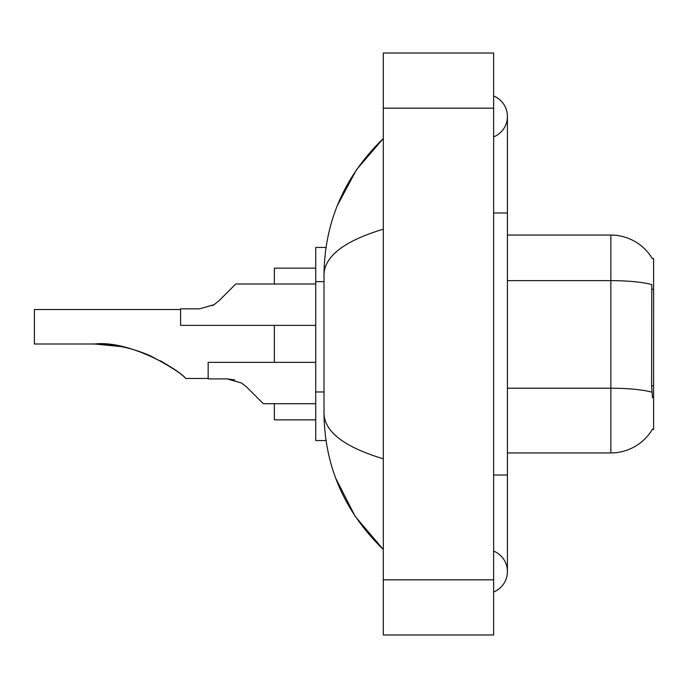 <?xml version="1.0" encoding="UTF-8"?>
<svg xmlns="http://www.w3.org/2000/svg" width="688" height="688" viewBox="0 0 688 688"><rect width="100%" height="100%" fill="white"/><g stroke="black" fill="none" stroke-linecap="round" stroke-linejoin="round"><path stroke-width="1.03" d="M507.417 452.945L610.849 452.945A48.263 48.263 0 0 0 652.491 429.088L652.241 429.501L653.6 429.501L653.6 258.499L652.344 258.671A48.263 48.263 0 0 0 610.849 235.055A48.263 48.263 0 0 1 652.241 258.499A48.263 48.263 0 0 0 610.849 235.055L507.417 235.055M326.017 247.465L315.732 247.465L315.732 440.535L326.017 440.535M493.631 591.998A22.068 22.068 0 0 0 493.631 551.088A22.068 22.068 0 0 1 493.631 591.998A22.068 22.068 0 0 0 507.417 571.547A22.068 22.068 0 0 1 493.631 591.998M493.631 96.002A22.068 22.068 0 0 1 493.631 136.912A22.068 22.068 0 0 0 493.631 96.002A22.068 22.068 0 0 1 507.417 116.453A22.068 22.068 0 0 0 493.631 96.002M383.302 229.19C344.301 240.946 324.53 256.142 324.005 274.77L324.005 413.23C324.444 431.797 344.215 446.985 383.302 458.81M383.302 634.981L493.631 634.981L493.631 53.019L383.302 53.019L383.302 634.981M324.005 274.77C324.59 221.734 344.361 176.317 383.302 138.52L356.539 169.626L337.43 205.342M335.761 478.341L355.214 516.413L383.302 549.48C344.361 511.674 324.59 466.258 324.005 413.23M652.491 397.784L651.605 385.805L651.794 284.583A48.263 8.385 180 0 0 610.849 280.635L610.849 235.055A48.263 48.263 0 0 1 652.344 258.671M246.579 386.966L263.323 403.71L246.579 386.966L263.323 403.71L246.579 386.966L241.608 383.027L246.579 386.966M315.732 362.344L208.163 362.344L208.163 378.89L227.074 378.89L241.608 383.027M315.732 403.71L263.323 403.71L256.426 396.821M234.617 379.939L227.074 378.89M218.999 300.759L235.743 284.006L218.999 300.759L235.743 284.006L218.999 300.759L214.028 304.698L218.999 300.759L214.028 304.698L199.494 308.835L180.583 308.835L180.583 325.381L315.732 325.381M212.257 305.704L214.028 304.698L199.494 308.835M228.846 290.904L235.743 284.006L315.732 284.006M180.583 309.523L34.4 309.523L34.4 344L94.497 344C129.456 339.915 179.637 370.084 185.717 378.477C181.993 373.859 170.177 366.3 150.251 355.773C132.492 347.965 113.907 344.043 94.497 344L120.675 346.503M274.357 325.381L274.357 362.344M274.357 403.71L274.357 419.852L315.732 419.852M315.732 268.148L274.357 268.148L274.357 284.006M160.493 360.813L171.415 367.444L160.837 361.002M120.976 346.563L94.497 344M653.6 289.27L651.605 289.27M653.6 385.805L651.605 385.805M324.005 281.65L315.732 281.65M324.005 391.979L315.732 391.979M493.631 475.012L507.417 475.012L507.417 116.453M493.631 212.988L507.417 212.988M383.302 579.821L493.631 579.821M383.302 108.179L493.631 108.179M610.849 452.945L610.849 280.635L507.417 280.635M651.949 392.194A48.263 8.385 180 0 0 610.849 388.204L507.417 388.204M507.417 475.012L507.417 571.547M383.302 138.52L378.503 143.156M383.302 549.48L378.503 544.844M185.717 378.477L208.163 378.477"/></g></svg>
